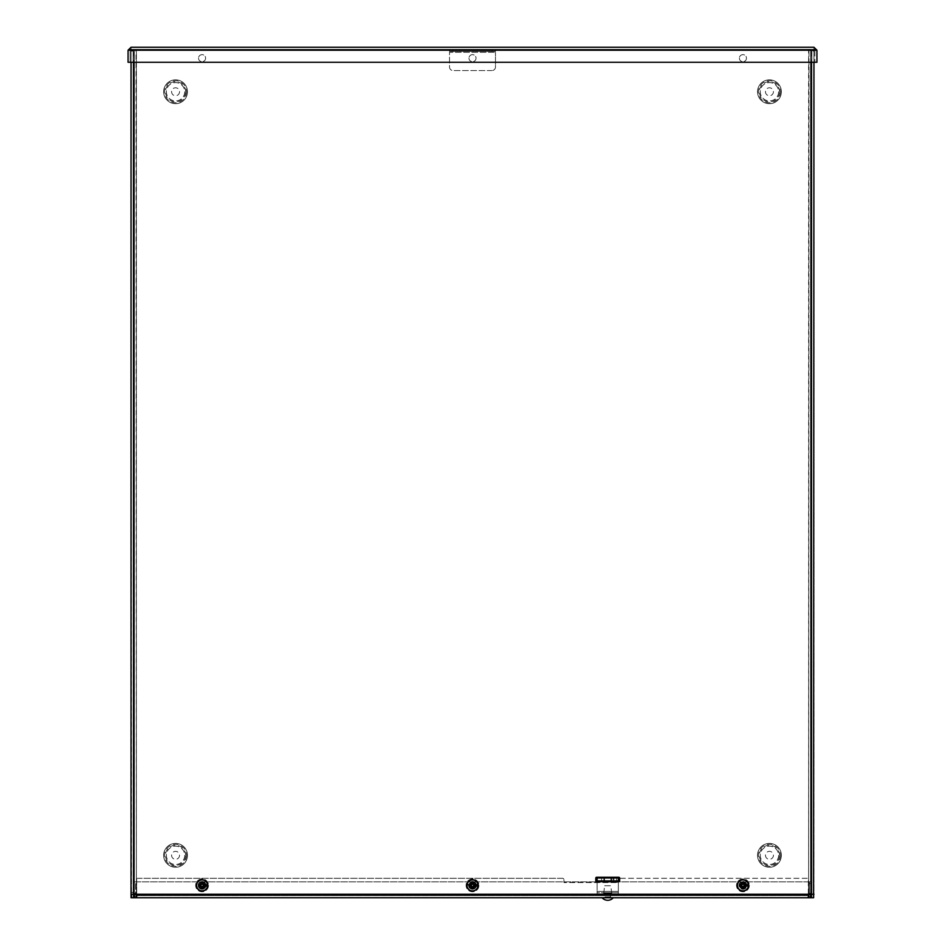 <?xml version="1.0" encoding="UTF-8"?>
<svg xmlns="http://www.w3.org/2000/svg" width="945" height="945" viewBox="0 0 945 945"><rect width="100%" height="100%" fill="white"/><g stroke="black" fill="none" stroke-linecap="round" stroke-linejoin="round"><path stroke-width="0.71" stroke-dasharray="4.72 3.54" d="M810.822 897.75L808.613 897.75L809.003 49.341L808.613 894.218M810.704 894.218L810.704 893.332L808.613 893.332M810.822 894.218L810.822 49.341L813.562 49.341L808.613 49.341L808.613 897.75L810.704 897.75L810.704 49.341L810.704 893.332M136.387 894.218L136.387 49.341L131.438 49.341L135.997 49.341L136.387 897.75L134.025 897.75L134.025 49.341L813.952 49.341L813.952 894.218L811.861 894.218L811.861 892.446L813.952 892.446L813.952 894.218L811.861 894.218L811.861 49.341L813.952 49.341L811.861 49.341L811.861 897.75L811.861 49.341L131.048 49.341L131.438 894.218M136.387 893.332L134.296 893.332L134.296 894.218M134.296 897.75L136.387 897.75L136.387 49.341L134.296 49.341L134.296 897.75M134.296 893.332L134.296 49.341L136.387 49.341M136.387 881.839L136.552 897.75L136.552 895.659L808.447 895.659L809.333 894.773L811.424 894.773L808.447 897.75L808.329 895.659L808.447 897.75L811.424 894.773L811.424 881.839L809.333 881.839L809.333 883.61L811.424 883.61M604.871 897.75L610.553 897.75L604.871 897.75L610.553 897.75L604.871 897.75L604.871 895.659L610.553 895.659L604.871 895.659M773.423 855.331A3.981 3.981 0 0 1 767.458 858.769A3.981 3.981 0 0 1 767.458 851.882A3.981 3.981 0 0 1 773.423 855.331A3.981 3.981 0 0 1 767.458 858.769A3.981 3.981 0 0 1 767.458 851.882A3.981 3.981 0 0 1 773.423 855.331M813.562 897.75L811.743 897.75L811.743 49.341L810.975 49.341L810.975 897.75L131.048 897.75L133.139 897.75L131.048 897.75L131.048 49.341L133.139 49.341L133.139 897.75L133.139 49.341L131.048 49.341L813.952 49.341L810.975 49.341L810.975 897.75L813.952 897.75L811.861 897.75L813.952 897.75L813.952 49.341L816.929 50.227L816.929 62.275L816.929 50.227L813.952 47.25L816.846 49.506L816.929 62.275L128.071 62.275L816.929 62.275L814.838 62.275L814.838 50.227L816.929 50.227L816.929 62.275L816.929 50.227L128.071 50.227L128.071 62.275L816.929 62.275L814.838 62.275L814.838 50.227L813.952 49.341L816.929 50.227L814.838 50.227L813.952 49.341L131.048 49.341L128.071 50.227L128.154 49.506L131.048 47.25L128.071 50.227L128.071 62.275L128.071 50.227L128.071 62.275L128.071 50.227L816.929 50.227L128.071 50.227L130.162 50.227L130.162 62.275L128.071 62.275L130.162 62.275L130.162 50.227L131.048 49.341L130.162 50.227L128.071 50.227L131.048 49.341L131.048 47.25L131.048 49.341L134.025 49.341L134.025 897.75L133.139 897.75L133.257 49.341L133.139 51.113L131.048 51.113L131.048 49.341L133.139 49.341L133.139 894.218L131.048 894.218L131.048 49.341L134.025 49.341L134.025 62.275M179.538 855.331A3.981 3.981 0 0 1 173.573 858.769A3.981 3.981 0 0 1 173.573 851.882A3.981 3.981 0 0 1 179.538 855.331A3.981 3.981 0 0 1 173.573 858.769A3.981 3.981 0 0 1 173.573 851.882A3.981 3.981 0 0 1 179.538 855.331M179.538 91.76A3.981 3.981 0 0 1 173.573 95.209A3.981 3.981 0 0 1 173.573 88.322A3.981 3.981 0 0 1 179.538 91.76A3.981 3.981 0 0 1 173.573 95.209A3.981 3.981 0 0 1 173.573 88.322A3.981 3.981 0 0 1 179.538 91.76M773.423 91.76A3.981 3.981 0 0 1 767.458 95.209A3.981 3.981 0 0 1 767.458 88.322A3.981 3.981 0 0 1 773.423 91.76A3.981 3.981 0 0 1 767.458 95.209A3.981 3.981 0 0 1 767.458 88.322A3.981 3.981 0 0 1 773.423 91.76M810.704 49.341L808.613 49.341M131.438 897.75L134.178 897.75M134.296 49.341L134.178 894.218M813.562 894.218L813.952 47.25L131.048 47.25M619.648 878.413A1.417 1.417 0 0 1 620.18 878.307A1.417 1.417 0 0 0 618.762 879.724L618.762 882.583L563.964 882.583L618.762 882.583L618.762 881.661A0.886 0.886 0 0 0 619.648 880.775L619.648 878.129A0.886 0.886 0 0 0 618.762 877.243L596.673 877.243A0.886 0.886 0 0 0 595.787 878.129L595.787 880.775A0.886 0.886 0 0 0 596.673 881.661L618.762 881.661M620.18 878.307L807.443 878.307A0.886 0.886 0 0 1 808.329 879.193A0.886 0.886 0 0 0 807.443 878.307L620.18 878.307M808.329 894.218L808.329 879.193L808.329 895.659L136.671 895.659L136.671 894.773L808.329 894.773L136.671 894.773L136.671 879.193A0.886 0.886 0 0 1 137.557 878.307A0.886 0.886 0 0 0 136.671 879.193L136.671 894.218M137.557 878.307L562.558 878.307A1.417 1.417 0 0 1 563.964 879.724A1.417 1.417 0 0 0 562.558 878.307L137.557 878.307M563.964 879.724L563.964 882.583L563.964 879.724M205.703 885.382A3.638 3.638 0 0 0 200.257 882.228A3.638 3.638 0 0 0 200.257 888.524A3.638 3.638 0 0 0 205.703 885.382A3.638 3.638 0 0 1 200.257 888.524A3.638 3.638 0 0 1 200.257 882.228A3.638 3.638 0 0 1 205.703 885.382M476.138 885.382A3.638 3.638 0 0 0 470.681 882.228A3.638 3.638 0 0 0 470.681 888.524A3.638 3.638 0 0 0 476.138 885.382A3.638 3.638 0 0 1 470.681 888.524A3.638 3.638 0 0 1 470.681 882.228A3.638 3.638 0 0 1 476.138 885.382M746.562 885.382A3.638 3.638 0 0 0 741.116 882.228A3.638 3.638 0 0 0 741.116 888.524A3.638 3.638 0 0 0 746.562 885.382A3.638 3.638 0 0 1 741.116 888.524A3.638 3.638 0 0 1 741.116 882.228A3.638 3.638 0 0 1 746.562 885.382M808.447 895.659L808.447 897.75L808.447 895.659L809.333 894.773L809.333 883.61M809.333 894.773L809.333 881.839L811.424 881.839L811.424 894.773L809.333 894.773M133.576 881.839L133.576 894.773L136.552 897.75L133.576 894.773L133.576 881.839L135.667 881.839L133.576 881.839M135.667 883.61L135.667 894.773L135.667 883.61L133.576 883.61M136.671 897.75L136.671 895.659L136.671 897.75M808.613 894.773L808.613 881.839M808.329 881.839L136.671 881.839M136.552 895.659L135.667 894.773L136.552 895.659L135.986 881.839L809.014 881.839L809.014 894.773L136.387 894.773M135.667 894.773L133.576 894.773L135.667 894.773M811.861 49.341L813.952 49.341L813.952 51.113L811.861 51.113L811.861 49.341L813.952 49.341L813.952 47.25M131.048 892.446L133.139 892.446L133.139 894.218L131.048 894.218L131.048 51.113M133.139 892.446L133.139 51.113M811.861 51.113L811.861 892.446M813.952 51.113L813.952 892.446M198.533 885.382A3.532 3.532 0 0 0 203.837 888.442A3.532 3.532 0 0 0 203.837 882.311A3.532 3.532 0 0 0 198.533 885.382A3.532 3.532 0 0 1 203.837 882.311A3.532 3.532 0 0 1 203.837 888.442A3.532 3.532 0 0 1 198.533 885.382M198.533 58.177A3.532 3.532 0 0 0 203.837 61.236A3.532 3.532 0 0 0 203.837 55.117A3.532 3.532 0 0 0 198.533 58.177A3.532 3.532 0 0 1 203.837 55.117A3.532 3.532 0 0 1 203.837 61.236A3.532 3.532 0 0 1 198.533 58.177M468.968 885.382A3.532 3.532 0 0 0 474.272 888.442A3.532 3.532 0 0 0 474.272 882.311A3.532 3.532 0 0 0 468.968 885.382A3.532 3.532 0 0 1 474.272 882.311A3.532 3.532 0 0 1 474.272 888.442A3.532 3.532 0 0 1 468.968 885.382M468.968 58.177A3.532 3.532 0 0 0 474.272 61.236A3.532 3.532 0 0 0 474.272 55.117A3.532 3.532 0 0 0 468.968 58.177A3.532 3.532 0 0 1 474.272 55.117A3.532 3.532 0 0 1 474.272 61.236A3.532 3.532 0 0 1 468.968 58.177M739.392 885.382A3.532 3.532 0 0 0 744.695 888.442A3.532 3.532 0 0 0 744.695 882.311A3.532 3.532 0 0 0 739.392 885.382A3.532 3.532 0 0 1 744.695 882.311A3.532 3.532 0 0 1 744.695 888.442A3.532 3.532 0 0 1 739.392 885.382M739.392 58.177A3.532 3.532 0 0 0 744.695 61.236A3.532 3.532 0 0 0 744.695 55.117A3.532 3.532 0 0 0 739.392 58.177A3.532 3.532 0 0 1 744.695 55.117A3.532 3.532 0 0 1 744.695 61.236A3.532 3.532 0 0 1 739.392 58.177M813.952 49.341L816.846 49.506L813.952 49.341L813.952 62.275M811.861 894.218L134.025 894.218L134.025 49.341L133.139 49.341M131.048 62.275L131.048 49.341L128.154 49.506L131.048 49.341M133.139 894.218L134.025 894.218M740.726 885.382A2.209 2.209 0 0 0 744.034 887.284A2.209 2.209 0 0 0 744.034 883.469A2.209 2.209 0 0 0 740.726 885.382A2.209 2.209 0 0 0 742.935 887.579A2.209 2.209 0 0 0 745.132 885.382A2.209 2.209 0 0 0 742.935 883.173A2.209 2.209 0 0 0 740.726 885.382M740.159 885.382A2.776 2.776 0 0 0 744.317 887.78A2.776 2.776 0 0 0 744.317 882.973A2.776 2.776 0 0 0 740.159 885.382A2.776 2.776 0 0 1 744.317 882.973A2.776 2.776 0 0 1 744.317 887.78A2.776 2.776 0 0 1 740.159 885.382M745.593 885.382A2.658 2.658 0 0 0 741.601 883.079A2.658 2.658 0 0 0 741.601 887.674A2.658 2.658 0 0 0 745.593 885.382M746.432 885.382A3.508 3.508 0 0 1 741.175 888.418A3.508 3.508 0 0 1 741.175 882.335A3.508 3.508 0 0 1 746.432 885.382A3.508 3.508 0 0 0 741.175 882.335A3.508 3.508 0 0 0 741.175 888.418A3.508 3.508 0 0 0 746.432 885.382M748.676 885.382A5.741 5.741 0 0 0 740.065 880.409A5.741 5.741 0 0 0 740.065 890.344A5.741 5.741 0 0 0 748.676 885.382A5.741 5.741 0 0 0 740.065 880.409A5.741 5.741 0 0 0 740.065 890.344A5.741 5.741 0 0 0 748.676 885.382M470.291 885.382A2.209 2.209 0 0 0 473.599 887.284A2.209 2.209 0 0 0 473.599 883.469A2.209 2.209 0 0 0 470.291 885.382A2.209 2.209 0 0 0 472.5 887.579A2.209 2.209 0 0 0 474.709 885.382A2.209 2.209 0 0 0 472.5 883.173A2.209 2.209 0 0 0 470.291 885.382M469.724 885.382A2.776 2.776 0 0 0 473.882 887.78A2.776 2.776 0 0 0 473.882 882.973A2.776 2.776 0 0 0 469.724 885.382A2.776 2.776 0 0 1 473.882 882.973A2.776 2.776 0 0 1 473.882 887.78A2.776 2.776 0 0 1 469.724 885.382M475.158 885.382A2.658 2.658 0 0 0 471.165 883.079A2.658 2.658 0 0 0 471.165 887.674A2.658 2.658 0 0 0 475.158 885.382M476.008 885.382A3.508 3.508 0 0 1 470.752 888.418A3.508 3.508 0 0 1 470.752 882.335A3.508 3.508 0 0 1 476.008 885.382A3.508 3.508 0 0 0 470.752 882.335A3.508 3.508 0 0 0 470.752 888.418A3.508 3.508 0 0 0 476.008 885.382M478.241 885.382A5.741 5.741 0 0 0 469.63 880.409A5.741 5.741 0 0 0 469.63 890.344A5.741 5.741 0 0 0 478.241 885.382A5.741 5.741 0 0 0 469.63 880.409A5.741 5.741 0 0 0 469.63 890.344A5.741 5.741 0 0 0 478.241 885.382M199.867 885.382A2.209 2.209 0 0 0 203.175 887.284A2.209 2.209 0 0 0 203.175 883.469A2.209 2.209 0 0 0 199.867 885.382A2.209 2.209 0 0 0 202.065 887.579A2.209 2.209 0 0 0 204.274 885.382A2.209 2.209 0 0 0 202.065 883.173A2.209 2.209 0 0 0 199.867 885.382M199.3 885.382A2.776 2.776 0 0 0 203.458 887.78A2.776 2.776 0 0 0 203.458 882.973A2.776 2.776 0 0 0 199.3 885.382A2.776 2.776 0 0 1 203.458 882.973A2.776 2.776 0 0 1 203.458 887.78A2.776 2.776 0 0 1 199.3 885.382M204.734 885.382A2.658 2.658 0 0 0 200.742 883.079A2.658 2.658 0 0 0 200.742 887.674A2.658 2.658 0 0 0 204.734 885.382M205.573 885.382A3.508 3.508 0 0 1 200.316 888.418A3.508 3.508 0 0 1 200.316 882.335A3.508 3.508 0 0 1 205.573 885.382A3.508 3.508 0 0 0 200.316 882.335A3.508 3.508 0 0 0 200.316 888.418A3.508 3.508 0 0 0 205.573 885.382M207.805 885.382A5.741 5.741 0 0 0 199.194 880.409A5.741 5.741 0 0 0 199.194 890.344A5.741 5.741 0 0 0 207.805 885.382A5.741 5.741 0 0 0 199.194 880.409A5.741 5.741 0 0 0 199.194 890.344A5.741 5.741 0 0 0 207.805 885.382M746.089 884.756L745.381 884.898M745.381 885.867L746.089 885.997M740.443 884.886L739.025 884.886L740.443 884.886A2.528 2.528 0 0 1 742.439 882.89L742.439 881.472L742.439 882.89A2.528 2.528 0 0 0 740.443 884.886L739.77 884.756M739.77 885.997L740.478 885.867A2.528 2.528 0 0 0 742.439 887.863L742.439 889.28L742.439 887.863A2.528 2.528 0 0 1 740.443 885.867L739.025 885.867L740.443 885.867M742.935 883.008A2.374 2.374 0 0 1 744.979 886.564A2.374 2.374 0 0 1 740.88 886.564A2.374 2.374 0 0 1 742.935 883.008A2.374 2.374 0 0 1 744.979 886.564A2.374 2.374 0 0 1 740.88 886.564A2.374 2.374 0 0 1 742.935 883.008M742.935 883.445A1.925 1.925 0 0 0 741.258 886.339A1.925 1.925 0 0 0 744.601 886.339A1.925 1.925 0 0 0 742.935 883.445M743.42 889.28L743.42 887.863L743.42 889.28A3.934 3.934 0 0 1 739.025 885.867A3.934 3.934 0 0 1 742.687 881.449A3.934 3.934 0 0 1 746.857 885.382A3.934 3.934 0 0 1 743.183 889.304A3.934 3.934 0 0 1 739.025 884.886A3.934 3.934 0 0 1 743.42 881.472L743.42 882.89L743.42 881.472A3.934 3.934 0 0 1 746.833 884.886L745.416 884.886L746.833 884.886A3.934 3.934 0 0 1 746.833 885.867L745.416 885.867L746.833 885.867A3.934 3.934 0 0 1 743.42 889.28M749.338 885.382A6.402 6.402 0 0 1 739.722 890.922A6.402 6.402 0 0 1 739.722 879.83A6.402 6.402 0 0 1 749.338 885.382A6.402 6.402 0 0 1 739.722 890.922A6.402 6.402 0 0 1 739.722 879.83A6.402 6.402 0 0 1 749.338 885.382M743.42 887.863A2.528 2.528 0 0 0 745.416 885.867A2.528 2.528 0 0 1 743.42 887.863M745.416 884.886A2.528 2.528 0 0 0 743.42 882.89A2.528 2.528 0 0 1 745.416 884.886M475.666 884.756L474.945 884.898M474.945 885.867L475.666 885.997M470.055 884.898L469.334 884.756M469.334 885.997L470.055 885.867M472.5 883.008A2.374 2.374 0 0 1 474.555 886.564A2.374 2.374 0 0 1 470.445 886.564A2.374 2.374 0 0 1 472.5 883.008A2.374 2.374 0 0 1 474.555 886.564A2.374 2.374 0 0 1 470.445 886.564A2.374 2.374 0 0 1 472.5 883.008M472.5 883.445A1.925 1.925 0 0 0 470.834 886.339A1.925 1.925 0 0 0 474.166 886.339A1.925 1.925 0 0 0 472.5 883.445M472.004 887.863L472.004 889.28L472.004 887.863A2.528 2.528 0 0 1 470.019 885.867A2.528 2.528 0 0 0 472.004 887.863M472.996 889.28L472.996 887.863L472.996 889.28A3.934 3.934 0 0 1 468.602 885.867L470.019 885.867L468.602 885.867A3.934 3.934 0 0 1 472.252 881.449A3.934 3.934 0 0 1 476.434 885.382A3.934 3.934 0 0 1 472.748 889.304A3.934 3.934 0 0 1 468.602 884.886A3.934 3.934 0 0 1 472.004 881.472L472.004 882.89L472.004 881.472A3.934 3.934 0 0 1 472.996 881.472L472.996 882.89L472.996 881.472A3.934 3.934 0 0 1 476.398 884.886L474.981 884.886L476.398 884.886A3.934 3.934 0 0 1 476.398 885.867L474.981 885.867L476.398 885.867A3.934 3.934 0 0 1 472.996 889.28M478.902 885.382A6.402 6.402 0 0 1 469.299 890.922A6.402 6.402 0 0 1 469.299 879.83A6.402 6.402 0 0 1 478.902 885.382A6.402 6.402 0 0 1 469.299 890.922A6.402 6.402 0 0 1 469.299 879.83A6.402 6.402 0 0 1 478.902 885.382M472.996 887.863A2.528 2.528 0 0 0 474.981 885.867A2.528 2.528 0 0 1 472.996 887.863M474.981 884.886A2.528 2.528 0 0 0 472.996 882.89A2.528 2.528 0 0 1 474.981 884.886M472.004 882.89A2.528 2.528 0 0 0 470.019 884.886L468.602 884.886L470.019 884.886A2.528 2.528 0 0 1 472.004 882.89M205.23 884.756L204.557 884.886A2.528 2.528 0 0 0 202.561 882.89L202.561 881.472L202.561 882.89A2.528 2.528 0 0 1 204.557 884.886M204.557 885.867A2.528 2.528 0 0 1 202.561 887.863L202.561 889.28L202.561 887.863A2.528 2.528 0 0 0 204.557 885.867L205.23 885.997M199.619 884.898L198.911 884.756M198.911 885.997L199.619 885.867M202.065 883.008A2.374 2.374 0 0 1 204.12 886.564A2.374 2.374 0 0 1 200.021 886.564A2.374 2.374 0 0 1 202.065 883.008A2.374 2.374 0 0 1 204.12 886.564A2.374 2.374 0 0 1 200.021 886.564A2.374 2.374 0 0 1 202.065 883.008M202.065 883.445A1.925 1.925 0 0 0 200.399 886.339A1.925 1.925 0 0 0 203.742 886.339A1.925 1.925 0 0 0 202.065 883.445M201.58 887.863L201.58 889.28L201.58 887.863A2.528 2.528 0 0 1 199.584 885.867A2.528 2.528 0 0 0 201.58 887.863M201.58 881.472L201.58 882.89L201.58 881.472A3.934 3.934 0 0 1 205.975 885.867A3.934 3.934 0 0 1 198.166 885.867L199.584 885.867L198.166 885.867A3.934 3.934 0 0 1 201.817 881.449A3.934 3.934 0 0 1 205.998 885.382A3.934 3.934 0 0 1 202.313 889.304A3.934 3.934 0 0 1 198.166 884.886A3.934 3.934 0 0 1 201.58 881.472M208.479 885.382A6.402 6.402 0 0 1 198.863 890.922A6.402 6.402 0 0 1 198.863 879.83A6.402 6.402 0 0 1 208.479 885.382A6.402 6.402 0 0 1 198.863 890.922A6.402 6.402 0 0 1 198.863 879.83A6.402 6.402 0 0 1 208.479 885.382M201.58 882.89A2.528 2.528 0 0 0 199.584 884.886L198.166 884.886L199.584 884.886A2.528 2.528 0 0 1 201.58 882.89M613.021 880.929L616.553 880.929L613.021 880.929L613.021 877.988L616.553 877.988L613.021 877.988M610.517 892.718L604.918 892.718L610.517 892.718L610.517 895.659L604.918 895.659L610.517 895.659L610.553 897.75M611.25 895.659L611.25 892.718L618.325 892.718L618.325 895.659L597.11 895.659L597.11 892.718L604.186 892.718L604.186 895.659M618.325 892.718L618.325 895.659L597.11 895.659L597.11 892.718L618.325 892.718L618.325 891.395L618.325 895.659M611.25 892.718L604.186 892.718M601.528 880.929L613.896 880.929L601.528 880.929L601.528 877.988L613.896 877.988L601.528 877.988M618.325 877.988L597.11 877.988L597.11 880.929L618.325 880.929L618.325 877.988L618.325 881.661M597.11 895.659L597.11 882.252L597.11 891.395L618.325 891.395L618.325 882.252L597.11 881.661M597.11 892.718L597.11 891.395L618.325 891.395L618.325 882.252L597.11 882.252L597.11 877.988M604.209 897.75L611.214 897.75L604.209 897.75L605.06 896.899L605.06 893.391L610.364 893.391L605.06 893.391M602.142 897.75L613.281 897.75L602.142 897.75M603.701 893.391L611.722 893.391L603.701 893.391L604.646 885.76L610.777 885.76L604.646 885.76M453.057 49.341L453.057 51.432L449.525 51.432L449.525 49.341L495.475 49.341L495.475 51.432L491.943 51.432L491.943 49.341M449.525 51.432L449.525 49.341L495.475 49.341L495.475 51.432L449.525 51.432L449.525 52.318L449.525 49.341M453.057 51.432L491.943 51.432M495.475 67.012A3.532 3.532 0 0 1 491.943 70.556A3.532 3.532 0 0 0 495.475 67.012L495.475 52.318L495.475 67.012M491.943 70.556L453.057 70.556A3.532 3.532 0 0 1 449.525 67.012L449.525 52.318L495.475 52.318L449.525 52.318L449.525 67.012A3.532 3.532 0 0 0 453.057 70.556L491.943 70.556M495.475 49.341L495.475 51.432M781.373 855.331A11.931 11.931 0 0 0 763.477 844.995A11.931 11.931 0 0 0 763.477 865.667A11.931 11.931 0 0 0 781.373 855.331A11.931 11.931 0 0 0 763.477 844.995A11.931 11.931 0 0 0 763.477 865.667A11.931 11.931 0 0 0 781.373 855.331M779.542 855.331A10.1 10.1 0 0 0 764.399 846.59A10.1 10.1 0 0 0 764.399 864.073A10.1 10.1 0 0 0 779.542 855.331M187.488 855.331A11.931 11.931 0 0 0 169.592 844.995A11.931 11.931 0 0 0 169.592 865.667A11.931 11.931 0 0 0 187.488 855.331A11.931 11.931 0 0 0 169.592 844.995A11.931 11.931 0 0 0 169.592 865.667A11.931 11.931 0 0 0 187.488 855.331A11.907 11.907 0 0 1 169.604 865.644A11.907 11.907 0 0 1 169.604 845.019A11.907 11.907 0 0 1 187.464 855.331M781.373 91.76A11.931 11.931 0 0 0 763.477 81.435A11.931 11.931 0 0 0 763.477 102.095A11.931 11.931 0 0 0 781.373 91.76A11.931 11.931 0 0 0 763.477 81.435A11.931 11.931 0 0 0 763.477 102.095A11.931 11.931 0 0 0 781.373 91.76M187.488 91.76A11.931 11.931 0 0 0 169.592 81.435A11.931 11.931 0 0 0 169.592 102.095A11.931 11.931 0 0 0 187.488 91.76A11.931 11.931 0 0 0 169.592 81.435A11.931 11.931 0 0 0 169.592 102.095A11.931 11.931 0 0 0 187.488 91.76A11.907 11.907 0 0 1 169.604 102.072A11.907 11.907 0 0 1 169.604 81.447A11.907 11.907 0 0 1 187.464 91.76M778.621 855.331A9.178 9.178 0 0 1 764.848 863.281A9.178 9.178 0 0 1 764.848 847.381A9.178 9.178 0 0 1 778.621 855.331A9.155 9.155 0 0 1 764.859 863.257A9.155 9.155 0 0 1 764.859 847.393A9.155 9.155 0 0 1 778.597 855.331A9.155 9.155 0 0 1 764.859 863.257A9.155 9.155 0 0 1 764.859 847.393A9.155 9.155 0 0 1 778.597 855.331M781.35 855.331A11.907 11.907 0 0 1 763.489 865.644A11.907 11.907 0 0 1 763.489 845.019A11.907 11.907 0 0 1 781.35 855.331M780.44 855.331A10.997 10.997 0 0 1 763.95 864.852A10.997 10.997 0 0 1 763.95 845.81A10.997 10.997 0 0 1 780.44 855.331M185.657 855.331A10.1 10.1 0 0 0 170.513 846.59A10.1 10.1 0 0 0 170.513 864.073A10.1 10.1 0 0 0 185.657 855.331M184.736 855.331A9.178 9.178 0 0 1 170.962 863.281A9.178 9.178 0 0 1 170.962 847.381A9.178 9.178 0 0 1 184.736 855.331M184.712 855.331A9.155 9.155 0 0 1 170.974 863.257A9.155 9.155 0 0 1 170.974 847.393A9.155 9.155 0 0 1 184.712 855.331A9.155 9.155 0 0 1 170.974 863.257A9.155 9.155 0 0 1 170.974 847.393A9.155 9.155 0 0 1 184.712 855.331M186.555 855.331A10.997 10.997 0 0 1 170.065 864.852A10.997 10.997 0 0 1 170.065 845.81A10.997 10.997 0 0 1 186.555 855.331M185.657 91.76A10.1 10.1 0 0 0 170.513 83.018A10.1 10.1 0 0 0 170.513 100.501A10.1 10.1 0 0 0 185.657 91.76M184.736 91.76A9.178 9.178 0 0 1 170.962 99.721A9.178 9.178 0 0 1 170.962 83.81A9.178 9.178 0 0 1 184.736 91.76M184.712 91.76A9.155 9.155 0 0 1 170.974 99.698A9.155 9.155 0 0 1 170.974 83.833A9.155 9.155 0 0 1 184.712 91.76A9.155 9.155 0 0 1 170.974 99.698A9.155 9.155 0 0 1 170.974 83.833A9.155 9.155 0 0 1 184.712 91.76M186.555 91.76A10.997 10.997 0 0 1 170.065 101.28A10.997 10.997 0 0 1 170.065 82.239A10.997 10.997 0 0 1 186.555 91.76M779.542 91.76A10.1 10.1 0 0 0 764.399 83.018A10.1 10.1 0 0 0 764.399 100.501A10.1 10.1 0 0 0 779.542 91.76M778.621 91.76A9.178 9.178 0 0 1 764.848 99.721A9.178 9.178 0 0 1 764.848 83.81A9.178 9.178 0 0 1 778.621 91.76A9.155 9.155 0 0 1 764.859 99.698A9.155 9.155 0 0 1 764.859 83.833A9.155 9.155 0 0 1 778.597 91.76A9.155 9.155 0 0 1 764.859 99.698A9.155 9.155 0 0 1 764.859 83.833A9.155 9.155 0 0 1 778.597 91.76M781.35 91.76A11.907 11.907 0 0 1 763.489 102.072A11.907 11.907 0 0 1 763.489 81.447A11.907 11.907 0 0 1 781.35 91.76M780.44 91.76A10.997 10.997 0 0 1 763.95 101.28A10.997 10.997 0 0 1 763.95 82.239A10.997 10.997 0 0 1 780.44 91.76M810.975 62.275L810.975 894.218M605.06 896.899L610.364 896.899L605.06 896.899M616.553 877.988L616.553 880.929M604.918 895.659L604.918 892.718M613.896 877.988L613.896 880.929M610.364 893.391L610.364 896.899L611.214 897.75M611.722 893.391L610.777 885.76"/><path stroke-width="1.42" d="M808.613 894.218L808.613 897.75L810.704 897.75L810.704 894.218M134.296 894.218L134.296 897.75L136.387 897.75L136.387 894.218M808.329 895.659L808.613 897.75L136.671 897.75L136.671 894.218M136.671 897.75L604.871 897.75L136.387 897.75L136.671 895.659M810.704 897.75L813.562 897.75L813.562 894.218M134.296 897.75L131.048 897.75L131.048 62.275M813.952 62.275L813.562 897.75M618.762 881.661L596.673 881.661A0.886 0.886 0 0 1 595.787 880.775L595.787 878.129A0.886 0.886 0 0 1 596.673 877.243L618.762 877.243A0.886 0.886 0 0 1 619.648 878.129L619.648 880.775A0.886 0.886 0 0 1 618.762 881.661L618.762 879.724A1.417 1.417 0 0 1 619.648 878.413M808.329 894.218L808.329 897.75M809.014 894.773L808.447 895.659L809.333 894.773M135.667 894.773L136.552 895.659L135.986 894.773M128.071 62.275L128.071 50.227L131.048 47.25L128.071 50.227L816.929 50.227L813.952 47.25L816.929 50.227L816.929 62.275L128.071 62.275M131.048 47.25L813.952 47.25M813.952 894.218L810.975 894.218L810.975 62.275M134.025 62.275L134.025 894.218L131.048 894.218M134.025 894.218L810.975 894.218M745.948 884.78L743.266 884.343L743.55 882.051A3.39 3.39 0 0 0 742.309 882.051A12.297 1.075 88.3 0 0 742.333 884.355L741.908 884.792A12.297 1.075 -178.3 0 0 739.77 884.756L740.478 884.898A2.492 2.492 0 0 0 740.478 885.867L740.821 885.796A2.15 2.15 0 0 1 740.821 884.969L740.478 884.898M746.243 884.733L748.381 884.685L746.243 884.733M746.018 884.768L746.089 884.756A12.297 1.075 178.3 0 0 743.951 884.792L743.526 884.355A12.297 1.075 -88.3 0 0 743.55 882.051M745.038 884.969A2.15 2.15 0 0 1 745.038 885.796L745.948 885.985M740.821 885.796L742.605 886.41L742.522 887.485A2.15 2.15 0 0 0 743.349 887.485L743.55 888.702A12.297 1.075 -91.7 0 0 743.526 886.398L743.951 885.973A12.297 1.075 1.7 0 0 746.089 885.997L746.018 885.985M748.334 886.067L746.243 886.02L748.334 886.067A5.446 5.446 0 0 1 737.525 886.067L737.478 886.067A5.493 5.493 0 0 1 737.478 884.685L737.525 884.685A5.446 5.446 0 0 1 748.334 884.685M745.381 885.867A2.492 2.492 0 0 0 745.381 884.898M748.381 884.685A5.493 5.493 0 0 1 748.381 886.067M740.478 885.867L739.77 885.997A12.297 1.075 -1.7 0 0 741.908 885.973L742.333 886.398A12.297 1.075 91.7 0 0 742.309 888.702L742.522 887.485M742.935 879.736A5.646 5.646 0 0 1 747.814 888.194A5.646 5.646 0 0 1 738.045 888.194A5.646 5.646 0 0 1 742.935 879.736M742.309 882.051L742.605 884.343L740.821 884.969M742.522 883.268A2.15 2.15 0 0 1 743.349 883.268M743.349 887.485L743.963 885.713L745.038 885.796M475.512 884.78L472.831 884.343L473.126 882.051A3.39 3.39 0 0 0 471.874 882.051A12.297 1.075 88.3 0 0 471.909 884.355L471.472 884.792A12.297 1.075 -178.3 0 0 469.334 884.756L470.055 884.898A2.492 2.492 0 0 0 470.055 885.867L470.386 885.796A2.15 2.15 0 0 1 470.386 884.969L470.055 884.898M475.808 884.733L477.91 884.685L475.808 884.733M475.595 884.768L475.666 884.756A12.297 1.075 178.3 0 0 473.528 884.792L473.091 884.355A12.297 1.075 -88.3 0 0 473.126 882.051M470.386 885.796L471.472 885.713L472.087 887.485A2.15 2.15 0 0 0 472.913 887.485L473.126 888.702A12.297 1.075 -91.7 0 0 473.091 886.398L473.528 885.973A12.297 1.075 1.7 0 0 475.666 885.997L477.91 886.067A5.446 5.446 0 0 1 467.09 886.067L467.09 886.067A5.493 5.493 0 0 1 472.5 879.925A5.446 5.446 0 0 1 477.91 884.685L477.946 884.685A5.493 5.493 0 0 1 477.946 886.067L474.945 885.867A2.492 2.492 0 0 0 474.945 884.898M470.055 885.867L469.334 885.997A12.297 1.075 -1.7 0 0 471.472 885.973L471.909 886.398A12.297 1.075 91.7 0 0 471.874 888.702L472.087 887.485M467.09 884.685L469.192 884.733L467.09 884.685M472.5 879.736A5.646 5.646 0 0 1 477.39 888.194A5.646 5.646 0 0 1 467.61 888.194A5.646 5.646 0 0 1 472.5 879.736M471.874 882.051L472.169 884.343L470.386 884.969M472.087 883.268A2.15 2.15 0 0 1 472.913 883.268M474.614 884.969A2.15 2.15 0 0 1 474.614 885.796L474.945 885.867M472.913 887.485L473.528 885.713L474.614 885.796M205.089 884.78L202.395 884.343L202.691 882.051A3.39 3.39 0 0 0 201.45 882.051A12.297 1.075 88.3 0 0 201.474 884.355L201.049 884.792A12.297 1.075 -178.3 0 0 198.911 884.756L199.619 884.898A2.492 2.492 0 0 0 199.619 885.867L199.962 885.796A2.15 2.15 0 0 1 199.962 884.969L199.619 884.898M205.384 884.733L207.522 884.685L205.384 884.733M205.159 884.768L205.23 884.756A12.297 1.075 178.3 0 0 203.092 884.792L202.667 884.355A12.297 1.075 -88.3 0 0 202.691 882.051M204.179 884.969A2.15 2.15 0 0 1 204.179 885.796L205.089 885.985M199.962 885.796L201.037 885.713L201.651 887.485A2.15 2.15 0 0 0 202.478 887.485L202.691 888.702A12.297 1.075 -91.7 0 0 202.667 886.398L203.092 885.973A12.297 1.075 1.7 0 0 205.23 885.997L205.159 885.985M207.475 886.067L205.384 886.02L207.475 886.067A5.446 5.446 0 0 1 196.666 886.067L196.619 886.067A5.493 5.493 0 0 1 196.619 884.685L196.666 884.685A5.446 5.446 0 0 1 207.475 884.685M204.522 885.867A2.492 2.492 0 0 0 204.522 884.898M207.522 884.685A5.493 5.493 0 0 1 207.522 886.067M199.619 885.867L198.911 885.997A12.297 1.075 -1.7 0 0 201.049 885.973L201.474 886.398A12.297 1.075 91.7 0 0 201.45 888.702L201.651 887.485M202.065 879.736A5.646 5.646 0 0 1 206.955 888.194A5.646 5.646 0 0 1 197.186 888.194A5.646 5.646 0 0 1 202.065 879.736M201.45 882.051L201.734 884.343L199.962 884.969M201.651 883.268A2.15 2.15 0 0 1 202.478 883.268M202.478 887.485L202.395 886.41L204.179 885.796M611.25 877.988L611.25 880.929L618.325 880.929L618.325 877.988L597.11 877.988L597.11 880.929L604.186 880.929L604.186 877.988M611.25 880.929L604.186 880.929M597.11 881.661L597.11 880.929M618.325 881.661L618.325 880.929M810.822 894.218L810.822 897.75M134.178 897.75L134.178 894.218M131.438 894.218L131.438 897.75M136.387 894.773L808.613 894.773M742.309 888.702A3.39 3.39 0 0 0 743.55 888.702M742.333 882.358A3.071 3.071 0 0 1 743.526 882.358M743.526 888.394A3.071 3.071 0 0 1 742.333 888.394M471.874 888.702A3.39 3.39 0 0 0 473.126 888.702M471.898 882.358A3.071 3.071 0 0 1 473.102 882.358M473.102 888.394A3.071 3.071 0 0 1 471.898 888.394M201.45 888.702A3.39 3.39 0 0 0 202.691 888.702M201.474 882.358A3.071 3.071 0 0 1 202.667 882.358M202.667 888.394A3.071 3.071 0 0 1 201.474 888.394M602.142 897.75A7.371 7.371 0 0 0 613.281 897.75"/></g></svg>
